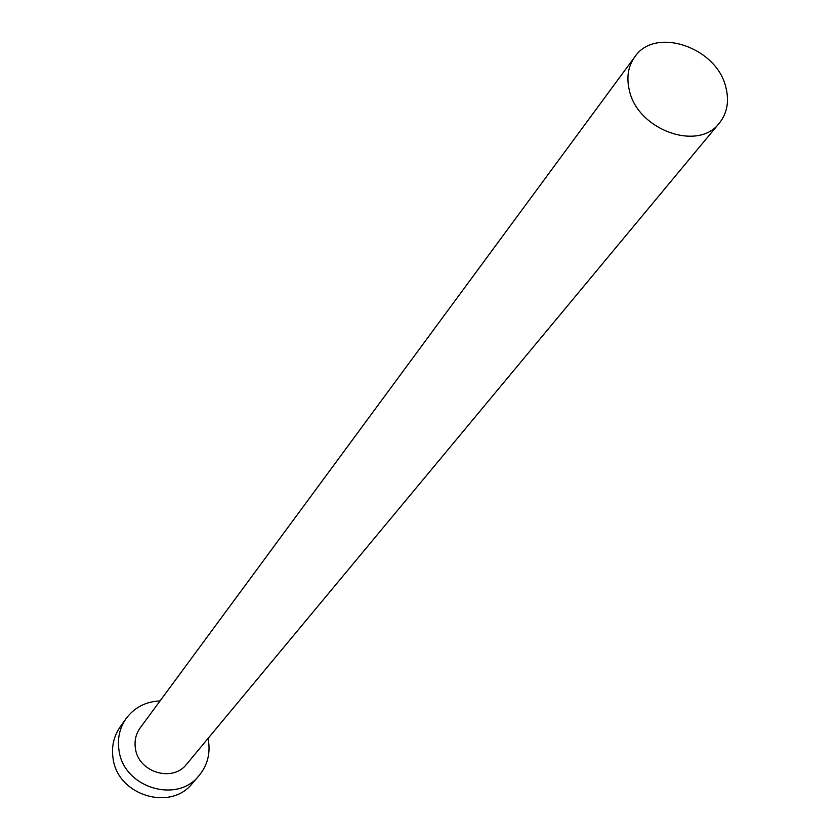 <?xml version="1.0" encoding="UTF-8"?>
<svg xmlns="http://www.w3.org/2000/svg" width="840" height="840" viewBox="0 0 840 840"><rect width="100%" height="100%" fill="white"/><g stroke="black" fill="none" stroke-linecap="round" stroke-linejoin="round"><path stroke-width="1.26" d="M725.865 87.36C716.856 47.25 655.011 26.229 634.799 56.868C628.089 66.339 626.283 77.522 629.37 90.416C637.718 130.053 698.355 151.788 719.376 123.081C727.199 113.148 729.361 101.241 725.865 87.36M634.799 56.868L140.196 727.86C135.817 734.002 134.232 740.933 135.44 748.639C138.453 772.349 172.746 782.691 186.617 764.211L719.376 123.081M160.062 700.907C145.792 701.547 134.474 707.427 126.126 718.536C119.564 728.049 117.201 738.717 119.039 750.55C123.669 787.563 176.999 804.058 199.038 775.625C207.438 765.387 210.546 753.564 208.362 740.145L208.016 738.454M126.126 718.536L120.162 726.915C113.652 736.355 111.3 746.928 113.106 758.646C117.674 795.323 170.468 811.619 192.328 783.426L199.038 775.625"/></g></svg>
